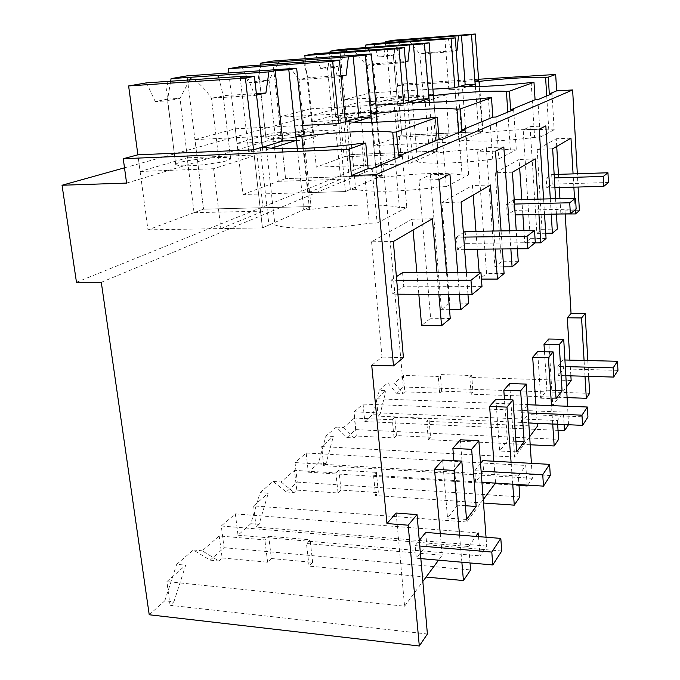<?xml version="1.0" encoding="UTF-8"?>
<svg xmlns="http://www.w3.org/2000/svg" width="680" height="680" viewBox="0 0 680 680"><rect width="100%" height="100%" fill="white"/><g stroke="black" fill="none" stroke-linecap="round" stroke-linejoin="round"><path stroke-width="0.51" stroke-dasharray="3.4 2.55" d="M149.226 614.762L164.798 600.806L173.901 601.808L185.691 565.19L176.698 564.315L193.358 549.992L210.154 560.15L224.06 547.689L470.602 569.925M427.397 634.006L170.068 605.293L173.901 601.808M164.798 600.806L176.698 564.315M170.068 605.293L166.889 581.587L185.691 565.19M396.142 513.052L404.583 606.203L166.889 581.587M101.294 282.31L383.188 164.73L403.35 387.005L396.457 393.193L387.71 382.899L379.159 390.252L373.116 414.103L364.803 421.558L363.077 404.073L354.042 411.842L355.819 429.607L346.945 437.563L336.32 427.082L325.89 436.05L318.503 463.054L308.295 472.2L306.178 452.99L295.035 462.57L297.236 482.112L286.272 491.946L273.079 481.448L260.075 492.626L250.835 523.702L238.017 535.185L235.356 513.885L221.28 525.98L224.06 547.689M426.088 577.057L309.085 566.091L312.63 562.343L271.371 558.527L268.719 536.248L264.843 539.903L219.206 535.959L202.181 550.8L218.824 560.975L222.148 557.948L219.206 535.959M268.719 536.248L310.114 539.775L306.45 543.498L442.204 555.22L438.549 560.175M404.583 606.203L422.841 581.46M193.358 549.992L202.181 550.8M544.476 351.747L546.933 390.184L540.702 398.2L537.659 351.594M548.683 339.023L552.712 405.493L566.483 386.844M569.899 360.12L570.869 375.844M565.207 214.132L565.02 210.919L560.898 214.217M552.662 148.793L537.166 149.405L556.248 138.762L556.716 146.43M558.442 174.352L559.258 187.561M559.938 198.602L560.881 213.987M537.166 149.405L542.019 229.296L536.894 233.384L530.06 126.607L523.183 129.922L530.281 238.672L524.815 243.032L523.957 230.571M512.423 172.21L495.269 172.771L519.069 159.502L519.648 168.002M521.823 199.537L522.869 214.744M495.269 172.771L501.338 261.783L494.921 266.917L486.327 147.704L477.632 151.895L486.591 273.564L479.68 279.08L479.162 272.459M461.091 202.079L441.898 202.546L472.396 185.53L473.144 195.066M475.958 231.293L477.351 249.186M441.898 202.546L449.71 303.017L441.422 309.638L430.296 174.726L418.957 180.2L430.627 318.257L421.617 325.465M393.337 241.51L371.569 241.774L412.089 219.173L413.058 230.035M416.874 272.595L418.82 294.287M371.569 241.774L382.015 357.085L371.722 365.313M440.266 533.579L442.204 555.22M442.62 460.029L447.525 518.067L457.546 505.172L453.875 460.666M460.351 439.798L466.743 521.985L483.242 499.621M495.423 483.114L373.532 475.303L376.397 472.387L378.369 492.617L375.598 495.558L373.532 475.303M493.858 461.236L495.55 482.944M495.856 399.287L499.664 450.985L507.458 440.963L504.483 399.602M509.643 383.554L514.649 457.062L529.669 436.713M535.959 405.05L537.226 423.376M76.474 282.285L365.67 165.376L359.737 102.119L404.914 99.543L398.922 101.337L401.88 135.303L482.383 131.614L478.805 133.186L475.396 86.674M383.188 164.73L365.67 165.376M403.418 357.62L382.015 357.085M550.307 198.84L551.242 214.183M556.452 214.072L555.56 198.713M575.195 209.822L574.515 198.245M573.861 187.153L573.078 173.885M578.068 187.034L577.328 173.748M438.872 294.38L437.002 272.552M446.522 272.527L448.298 294.423M457.691 272.501L459.425 294.474M467.967 294.517L466.327 272.484M495.202 249.025L493.858 231.022M501.083 230.911L502.358 248.956M509.6 230.783L510.85 248.871M517.42 248.812L516.239 230.69M538.934 214.421L537.931 199.138M543.592 199.002L544.553 214.31M126.591 183.081L141.091 178.73L147.959 229.849L203.549 209.151L194.064 212.687L187.17 157.819L140.114 171.47L137.879 154.819L141.091 178.73L398.922 101.337L397.545 85.527L403.58 83.912L404.914 99.543M124.499 167.816L359.737 102.119M210.154 560.15L218.824 560.975M271.371 558.527L267.623 562.207L222.148 557.948M221.28 525.98L468.707 546.508L470.041 562.946M468.707 546.508L475.821 536.409M235.356 513.885L478.252 532.95M267.623 562.207L264.843 539.903M312.63 562.343L310.114 539.775M309.085 566.091L306.45 543.498M461.864 562.224L459.535 535.109M466.522 519.477L447.525 518.067M465.409 505.725L457.546 505.172M432.387 218.781L412.089 219.173M450.245 318.495L430.627 318.257M439 179.571L418.957 180.2M449.922 174.08L430.296 174.726M372.07 168.495L377.137 223.057L369.325 223.201L361.802 143.293M402.33 155.924L406.819 207.417L399.398 207.587C383.817 203.362 343.289 204.425 309.51 209.644L303.79 209.771L311.091 206.576L203.549 209.151L311.091 206.576L303.56 134.419L311.091 206.576L262.429 227.876L253.555 149.812L262.429 227.876L268.957 225.02L260.27 147.747M377.137 223.057L406.819 207.417M395.097 158.933L399.398 207.587M266.33 147.483L274.95 224.91C286.875 229.874 332.588 229.211 369.325 223.201M274.95 224.91L268.957 225.02M147.959 229.849L262.429 227.876L220.864 228.59L213.613 168.716L257.031 154.921L187.17 157.819M343.817 122.026L350.353 189.397L345.44 191.547L338.784 123.581L345.44 191.547L242.981 194.463L235.339 128.809L194.939 139.595L203.549 209.151L187.043 75.862M478.541 536.622L480.063 555.9L486.693 546.057L486.038 537.217M194.939 139.595L303.56 134.419M235.339 128.809L302.617 125.409M309.51 209.644L303.101 148.453M297.33 148.656L303.79 209.771M403.58 83.912L478.584 79.254M579.394 210.621L565.02 210.919M588.693 376.354L587.809 360.553M403.35 387.005L589.645 393.354M397.545 85.527L478.677 80.512L482.383 131.614L478.677 80.512M585.012 376.252L584.077 360.468M567.103 397.613L471.163 394.204L473 392.258L471.69 375.504L440.24 374.57L438.226 376.465L403.317 375.411L394.468 383.12L403.113 393.431L404.855 391.841L403.317 375.411M404.855 391.841L439.679 393.082L441.626 391.161L473 392.258M396.457 393.193L403.113 393.431M242.981 194.463L285.575 178.611L278.919 117.181L310.301 108.808L316.302 167.169L349.979 154.632L344.666 99.637L369.758 92.939L374.587 145.469L401.88 135.303L482.383 131.614L459.025 141.839L454.877 87.839L459.025 141.839L374.587 145.469M479.663 86.547L483.021 132.991L478.805 133.186M552.007 93.746L554.166 129.761L548.785 130.007C535.262 128.52 505.333 129.922 483.021 132.991M548.785 130.007L546.72 95.948M537.888 99.611L540.226 137.105L534.641 137.351L531.165 82.475M540.226 137.105L554.166 129.761M570.971 138.133L556.248 138.762M557.319 229.058L542.019 229.296M545.734 233.266L536.894 233.384M545.836 125.868L530.06 126.607M539.231 129.191L523.183 129.922M571.158 380.502L469.804 377.425L471.69 375.504M471.163 394.204L469.804 377.425M552.712 405.493L376.516 398.777L386.01 390.49L379.159 390.252M387.71 382.899L394.468 383.12M568.48 424.745L567.604 406.257M568.667 424.473L378.123 416.151L376.516 398.777M555.543 390.473L546.933 390.184M556.062 398.752L540.702 398.2M441.626 391.161L440.24 374.57M439.679 393.082L438.226 376.465M363.077 404.073L563.354 412.08L564.119 424.55M354.042 411.842L557.421 420.512L563.354 412.08M364.803 421.558L558.034 430.363M373.116 414.103L380.043 414.4L386.01 390.49M378.123 416.151L380.043 414.4M369.758 92.939L432.905 89.156M534.641 137.351C511.131 140.701 478.406 142.069 466.463 140.309L462.094 140.496L459.025 141.839L428.604 143.148L425.178 101.507L445.961 94.903L393.686 97.928L397.128 137.079L401.88 135.303L393.609 40.23M344.666 99.637L433.339 94.469L437.903 151.079L433.483 153.017L438.115 152.83L434.027 102.212M466.463 140.309L462.409 86.615M552.729 424.056L551.514 405.637M557.421 420.512L557.659 424.269M458.006 86.878L462.094 140.496M295.035 462.57L518.356 475.991L518.959 484.594M297.236 482.112L519.835 496.91M512.72 484.194L511.079 462.204M518.356 475.991L525.776 465.452L527.136 485.103M527.765 485.146L532.38 478.287L531.412 463.344M483.488 503.013L375.598 495.558M286.272 491.946L294.151 492.49L296.769 490.11L338.062 492.966L341.003 490.076L378.369 492.617M306.178 452.99L525.776 465.452M516.656 451.885L499.664 450.985M515.916 441.379L507.458 440.963M341.003 490.076L338.921 470.075L376.397 472.387M338.062 492.966L335.877 472.94L294.449 470.348L296.769 490.11M338.921 470.075L335.877 472.94M273.079 481.448L281.095 481.984L294.449 470.348M281.095 481.984L294.151 492.49M238.017 535.185L480.063 555.9M250.835 523.702L259.08 524.373L268.234 493.204L260.075 492.626M486.693 546.057L256.113 527.068L259.08 524.373M466.743 521.985L253.649 505.92L268.234 493.204M256.113 527.068L253.649 505.92M449.539 309.714L441.422 309.638M468.613 303.161L449.71 303.017M490.433 185.002L472.396 185.53M481.44 279.08L479.68 279.08M504.084 273.53L486.591 273.564M495.465 151.19L477.632 151.895M503.82 146.99L486.327 147.704M442.535 139.221L446.31 186.6L439.416 186.804L433.798 117.444M349.205 121.754L355.691 189.244C368.05 192.669 408.459 191.599 439.416 186.804M355.691 189.244L350.353 189.397M465.231 129.795L468.639 174.837L462.052 175.049C447.032 172.125 410.762 173.4 381.905 177.658L376.788 177.828L382.381 175.381L285.575 178.611L382.381 175.381L376.601 111.936L382.381 175.381L345.44 191.547L308.363 192.601L302.898 140.352L335.818 129.888L272.935 132.948L278.248 181.339L285.575 178.611L272.833 61.064M446.31 186.6L468.639 174.837M458.779 132.472L462.052 175.049M278.919 117.181L376.601 111.936M310.301 108.808L375.98 105.136M381.905 177.658L376.848 122.17M371.671 122.323L376.788 177.828M355.819 429.607L558.603 439.399M530.196 444.762L428.332 439.637L430.559 437.274L428.969 418.94L426.675 421.277L537.421 426.216M346.945 437.563L354.17 437.929L356.286 436.008L394.077 437.912L396.449 435.583L430.559 437.274M428.332 439.637L426.675 421.277M396.449 435.583L394.765 417.435L428.969 418.94M394.077 437.912L392.317 419.747L354.407 418.055L356.286 436.008M394.765 417.435L392.317 419.747M336.32 427.082L343.655 427.431L354.407 418.055M343.655 427.431L354.17 437.929M308.295 472.2L519.027 485.469M318.503 463.054L326.034 463.505L333.344 436.424L325.89 436.05M532.38 478.287L323.672 465.656L326.034 463.505M514.649 457.062L321.708 446.573L333.344 436.424M323.672 465.656L321.708 446.573M503.616 266.883L494.921 266.917M518.262 261.69L501.338 261.783M535.279 158.907L519.069 159.502M534.905 242.922L524.815 243.032M546.057 238.468L530.281 238.672M495.966 117.028L498.899 158.891L492.728 159.12L488.376 97.843M412.497 102.11L417.554 161.917C429.82 164.347 465.995 163.081 492.728 159.12M407.643 102.382L412.743 162.095L408.918 163.769L437.903 151.079L349.979 154.632L437.903 151.079L433.339 94.469M417.554 161.917L412.743 162.095M305.159 58.727L311.635 121.72L371.212 118.643L375.488 164.994L408.918 163.769L403.733 103.581L408.918 163.769L316.302 167.169M513.63 109.693L516.298 149.719L510.374 149.948C496.094 147.883 463.292 149.251 438.115 152.83M498.899 158.891L516.298 149.719M507.807 112.106L510.374 149.948M429.352 102.349L433.483 153.017M420.861 558.62L416.313 558.221L415.166 545.623L419.764 546.006M415.166 545.623L419.279 540.447M425.671 532.414L426.776 544.756L416.313 558.221M501.746 551.021L426.776 544.756M481.95 482.264L475.66 481.873L474.776 470.713L481.117 471.096M474.776 470.713L480.548 463.471M482.817 460.623L483.659 471.58L475.66 481.873M550.298 475.533L483.659 471.58M528.777 423.011L521.662 422.697L520.965 412.683L528.122 412.973M520.965 412.683L527.587 404.727M527.306 404.719L527.977 414.57L521.662 422.697M587.937 417.036L527.977 414.57M565.837 375.7L558.365 375.479L557.804 366.401L565.31 366.596M557.804 366.401L562.929 359.95L564.918 360M562.929 359.95L563.473 368.9L558.365 375.479M617.958 370.37L563.473 368.9M397.911 294.194L392.224 294.168L390.957 280.262L396.703 280.262M390.957 280.262L396.398 276.683M402.56 272.629L403.767 286.229L392.224 294.168M481.984 286.39L403.767 286.229M464.601 249.314L457.368 249.381L456.416 237.218L463.7 237.116M456.416 237.218L463.361 232.645M465.171 231.455L466.089 243.38L457.368 249.381M535.296 242.599L466.089 243.38M515.211 214.897L507.297 215.05L506.549 204.246L514.505 204.059M506.549 204.246L514.216 199.725M513.4 199.742L514.114 210.367L507.297 215.05M576.147 209.049L514.114 210.367M554.923 187.68L546.788 187.901L546.185 178.185L554.353 177.93M546.185 178.185L551.684 174.565L554.158 174.488M551.684 174.565L552.262 184.135L546.788 187.901M608.447 182.512L552.262 184.135M146.531 82.849L155.278 101.584L167.688 99.102L170.62 81.353M194.064 212.687L263.389 211.106L257.031 154.921M140.114 171.47L213.613 168.716M194.284 79.603C201.195 85.153 206.924 91.324 211.471 98.141L219.198 162.486L204.706 164.585C192.941 165.827 184.237 166.167 178.577 165.606L175.712 164.5L167.748 100.827L180.005 98.337L167.688 99.102M189.593 80.044L179.996 98.337L187.825 160.675L201.875 158.669C213.061 157.488 221.544 157.139 227.332 157.632L230.605 158.941C229.942 159.978 226.143 161.16 219.19 162.486M175.856 164.203C176.919 163.124 180.914 161.951 187.833 160.675M167.858 81.404L166.575 90.117L167.748 100.819L155.278 101.584M220.864 228.59L263.389 211.106M247.333 76.823L254.822 95.48L211.471 98.141C218.535 97.112 222.428 96.288 223.133 95.667L256.36 93.61M218.969 77.928L223.15 95.667M262.412 147.654L262.786 150.926L271.439 148.206M240.159 77.308L248.659 151.53L262.786 150.926M254.822 95.48L256.53 95.098M248.659 151.53L262.378 147.305M228.837 72.964L237.031 143.361L272.935 132.948M241.884 66.402L248.531 82.909L257.992 81.013L260.296 65.084M278.248 181.339L340.688 179.307L335.818 129.888M237.031 143.361L302.898 140.352M292.647 137.547C282.506 138.601 274.686 138.966 269.186 138.644L265.914 137.683C266.322 136.901 269.374 136 275.077 134.988L286.969 133.356C296.667 132.353 304.3 131.98 309.876 132.251L313.539 133.153C313.446 133.909 310.556 134.802 304.844 135.847L292.647 137.547M261.052 65.034C259.301 69.955 258.808 75.208 259.573 80.792L259.743 82.178L269.084 80.282L257.992 81.013M248.531 82.909L259.76 82.178L265.914 137.683M277.567 63.997L269.076 80.282L275.069 134.988M308.363 192.601L340.688 179.307M284.75 63.342L292.689 71.043L298.996 79.594L307.836 77.724L340.926 75.54M303.535 62.008L307.853 77.724M345.414 121.95L345.695 124.873L354.246 122.188M326.723 60.953L333.115 125.502L345.695 124.873M332.07 60.571L337.748 77.053L341.003 76.33M333.115 125.502L345.398 121.72M304.852 135.847L298.996 79.594L337.748 77.053M311.635 121.72L339.923 113.518L344.139 156.799L349.979 154.632L339.83 49.504M315.426 53.711L320.646 68.468L328.1 66.98L329.945 52.64M339.923 113.518L397.026 110.449L400.885 154.547L344.139 156.799M371.212 118.643L397.026 110.449M366.367 65.322L373.346 63.886L377.825 113.228C377.876 113.781 375.589 114.469 370.974 115.285L360.451 116.705C351.543 117.615 344.462 117.989 339.192 117.819L335.682 117.147L330.828 67.77L338.173 66.283L328.1 66.98M330.837 67.762L335.69 117.13C335.725 116.544 338.122 115.846 342.907 115.022L353.209 113.654L374 112.54L377.808 113.16M332.8 52.436C330.871 57.222 330.208 62.33 330.828 67.77L320.646 68.468M345.78 51.603L338.164 66.283L342.899 115.022M375.488 164.994L400.885 154.547M354.254 50.847L366.375 65.322L401.387 62.909L405.45 62.008M369.036 49.759L373.328 63.852L405.425 61.634M408.884 102.314L409.113 104.95L417.35 102.365M392.793 48.467L397.774 105.578L409.113 104.95M396.925 48.161L401.387 62.909M397.774 105.578L408.875 102.161M365.585 47.583L370.821 104.558L393.686 97.928M373.873 43.63L378.08 56.967L384.098 55.76L385.611 42.746M397.128 137.079L449.089 134.716L445.961 94.903M370.821 104.558L425.178 101.507M391.332 100.767L391.289 100.7C391.263 100.257 393.219 99.705 397.162 99.05L406.232 97.877L425.263 96.781L429.156 97.316C429.241 97.741 427.372 98.285 423.563 98.931L414.315 100.138L394.91 101.243L391.315 100.767L387.362 56.27L393.329 55.105L384.098 55.76M389.75 42.432L387.71 49.147L387.387 56.304L378.08 56.967M400.223 41.752L393.32 55.105L397.154 99.05M428.604 143.148L449.089 134.716M409.334 40.953L419.866 53.992L425.536 52.861L421.26 40.052M458.991 86.819L459.179 89.224L467.05 86.751M444.881 38.624L448.868 89.837L459.179 89.224M448.171 38.377L451.758 51.714L456.246 50.72M448.868 89.837L458.983 86.717M423.572 98.931L419.866 53.992L451.758 51.714M425.45 52.81L456.238 50.6M230.588 158.941L223.133 95.667M313.523 133.153L307.836 77.724M370.982 115.285L366.375 65.322M429.072 97.215L425.45 52.802M175.712 164.5L167.084 97.053M230.648 158.746L222.895 92.981M265.905 137.776L259.573 80.792M313.531 133.127L307.819 77.392M377.825 113.228L373.346 63.886M429.156 97.316L425.536 52.861M391.289 100.7L387.362 56.27"/><path stroke-width="1.02" d="M348.882 149.218L123.258 158.72L126.591 183.081L62.041 185.249L76.474 282.285L101.294 282.31L149.226 614.762L419.313 646L427.397 634.006L417.036 514.598L396.142 513.052L386.945 523.54L371.722 365.313L393.49 365.908L375.861 174.709L351.424 175.525L348.882 149.218L365.747 143.123L368.135 168.631L372.07 168.495L402.33 155.924L398.591 156.069L439.059 139.374L442.535 139.221L465.231 129.795L461.915 129.948L492.864 117.181L495.966 117.028L513.63 109.693L510.646 109.845L535.075 99.764L537.888 99.611L552.007 93.746L549.304 93.9L556.648 90.873L555.679 74.468L478.584 79.254M419.313 646L408.178 525.198L417.036 514.598M408.178 525.198L386.945 523.54M422.841 581.46L438.549 560.175M567.604 406.257L563.72 339.286L559.232 344.658L544 344.361L544.476 351.747M544 344.361L548.683 339.023L563.72 339.286M566.483 386.844L571.158 380.502L570.869 375.844M584.077 360.468L581.57 317.951L567.29 317.789L569.899 360.12M567.29 317.789L571.047 313.505L565.207 214.132M556.716 146.43L558.442 174.352M559.258 187.561L559.938 198.602M560.881 213.987L575.442 213.928L575.195 209.822M519.648 168.002L521.823 199.537M522.869 214.744L523.957 230.571M473.144 195.066L475.958 231.293M477.351 249.186L479.162 272.459M413.058 230.035L416.874 272.595M418.82 294.287L421.617 325.465L441.567 325.745L438.872 294.38M459.535 535.109L453.985 470.441L434.503 469.285L440.266 533.579M434.503 469.285L442.62 460.029L461.796 461.108L466.522 519.477L476.162 506.481L465.409 505.725M486.038 537.217L478.856 440.716L471.648 449.335L452.863 448.341L453.875 460.666M452.863 448.341L460.351 439.798L478.856 440.716M483.242 499.621L495.423 483.114M511.079 462.204L506.974 407.107L489.591 406.427L493.858 461.236M489.591 406.427L495.856 399.287L512.992 399.916L516.656 451.885L524.144 441.787L515.916 441.379M531.412 463.344L526.244 384.089L520.634 390.787L503.804 390.218L504.483 399.602M503.804 390.218L509.643 383.554L526.244 384.089M529.669 436.713L537.421 426.216L537.226 423.376M551.514 405.637L548.361 357.646L532.678 357.28L535.959 405.05M532.678 357.28L537.659 351.594L553.137 351.934L556.062 398.752L562.045 390.685L555.543 390.473M393.49 365.908L403.418 357.62L393.337 241.51L432.387 218.781L437.002 272.552M550.307 198.84L545.836 125.868L539.231 129.191L543.592 199.002M551.242 214.183L552.406 233.172L557.319 229.058L556.452 214.072M555.56 198.713L552.662 148.793L570.971 138.133L573.078 173.885M574.515 198.245L573.861 187.153M575.442 213.928L579.394 210.621L578.068 187.034M577.328 173.748L572.628 89.956L556.648 90.873M375.861 174.709L572.628 89.956M441.567 325.745L450.245 318.495L448.298 294.423M457.691 272.501L449.922 174.08L439 179.571L446.522 272.527M459.425 294.474L460.64 309.817L468.613 303.161L467.967 294.517M466.327 272.484L461.091 202.079L490.433 185.002L493.858 231.022M502.358 248.956L504.084 273.53L497.437 279.08L495.202 249.025M509.6 230.783L503.82 146.99L495.465 151.19L501.083 230.911M510.85 248.871L512.082 266.849L518.262 261.69L517.42 248.812M516.239 230.69L512.423 172.21L535.279 158.907L537.931 199.138M544.553 214.31L546.057 238.468L540.804 242.853L538.934 214.421M351.424 175.525L368.135 168.631M123.258 158.72L137.879 154.819L253.555 149.812L260.27 147.747L266.33 147.483C278.179 150.314 324.436 148.393 361.802 143.293L365.747 143.123M62.041 185.249L124.499 167.816M426.088 577.057L463.437 580.558L470.602 569.925L470.041 562.946M475.821 536.409L478.252 532.95L478.541 536.622M463.437 580.558L461.864 562.224M453.985 470.441L461.796 461.108M398.591 156.069L396.474 132.013L392.725 132.192L395.097 158.933M396.474 132.013L437.283 117.266L439.059 139.374M471.648 449.335L476.162 506.481M170.62 81.353L171.071 78.616L187.043 75.862L296.65 68.246L303.56 134.419L296.063 136.731L297.33 148.656M392.725 132.192C377.111 129.965 336.149 131.98 301.844 136.459L296.063 136.731M437.283 117.266L433.798 117.444C402.39 121.558 361.556 123.564 349.205 121.754L343.817 122.026L338.784 123.581L302.617 125.409M303.101 148.453L301.844 136.459M587.809 360.553L585.174 313.65L571.047 313.505M585.012 376.252L586.313 398.301L589.645 393.354L588.693 376.354M546.72 95.948L545.581 77.299L548.292 77.138L555.679 74.468M385.611 42.746L385.747 41.582L393.609 40.23L475.294 34L478.677 80.512L475.031 81.634L475.396 86.674M545.581 77.299C531.998 76.789 501.831 78.676 479.281 81.379L475.031 81.634M548.292 77.138L549.304 93.9M581.57 317.951L585.174 313.65M586.313 398.301L567.103 397.613M479.281 81.379L479.663 86.547M510.646 109.845L509.388 91.197L533.979 82.305L535.075 99.764M533.979 82.305L531.165 82.475C507.399 85.4 474.394 87.354 462.409 86.615L458.006 86.878L454.877 87.839L432.905 89.156M552.406 233.172L545.734 233.266M559.232 344.658L562.045 390.685M558.034 430.363L564.494 430.661L568.48 424.745M564.119 424.55L564.494 430.661M329.945 52.64L330.131 51.178L339.83 49.504L429.165 42.848L433.339 94.469L428.825 95.863L429.352 102.349M509.388 91.197L506.404 91.375C492.056 90.508 458.966 92.463 433.491 95.591L428.825 95.863M548.361 357.646L553.137 351.934M557.659 424.269L558.603 439.399L554.174 445.969L552.729 424.056M518.959 484.594L519.835 496.91L514.275 505.146L512.72 484.194M506.974 407.107L512.992 399.916M527.136 485.103L527.196 485.988L527.765 485.146M520.634 390.787L524.144 441.787M514.275 505.146L483.488 503.013M460.64 309.817L449.539 309.714M497.437 279.08L481.44 279.08M461.915 129.948L460.309 108.936L456.986 109.115L458.779 132.472M460.309 108.936L491.487 97.673L492.864 117.181M260.296 65.084L260.576 63.18L272.833 61.064L371.322 53.933L376.601 111.936L370.88 113.696L371.671 122.323M456.986 109.115C441.915 107.721 405.297 109.727 376.048 113.424L370.88 113.696M491.487 97.673L488.376 97.843C461.304 101.269 424.787 103.275 412.497 102.11L407.643 102.382L403.733 103.581L375.98 105.136M376.848 122.17L376.048 113.424M554.174 445.969L530.196 444.762M519.027 485.469L527.196 485.988M512.082 266.849L503.616 266.883M540.804 242.853L534.905 242.922M506.404 91.375L507.807 112.106M434.027 102.212L433.491 95.591M492.787 564.944L491.802 552.067L500.803 538.399L501.746 551.021L492.787 564.944L420.861 558.62M419.764 546.006L491.802 552.067M419.279 540.447L425.671 532.414L500.803 538.399M543.49 486.132L542.742 474.742L549.585 464.355L550.298 475.533L543.49 486.132L481.95 482.264M481.117 471.096L542.742 474.742M480.548 463.471L482.817 460.623L549.585 464.355M582.582 425.357L581.986 415.166L587.367 407.005L587.937 417.036L582.582 425.357L528.777 423.011M528.122 412.973L581.986 415.166M527.587 404.727L587.367 407.005M613.64 377.077L613.164 367.854L617.5 361.275L617.958 370.37L613.64 377.077L565.837 375.7M565.31 366.596L613.164 367.854M564.918 360L617.5 361.275M472.065 294.534L470.976 280.271L480.938 272.45L481.984 286.39L472.065 294.534L397.911 294.194M396.703 280.262L470.976 280.271M396.398 276.683L402.56 272.629L480.938 272.45M527.858 248.71L527.034 236.275L534.514 230.409L535.296 242.599L527.858 248.71L464.601 249.314M463.7 237.116L527.034 236.275M463.361 232.645L465.171 231.455L534.514 230.409M570.358 213.8L569.721 202.776L575.535 198.22L576.147 209.049L570.358 213.8L515.211 214.897M514.505 204.059L569.721 202.776M514.216 199.725L575.535 198.22M603.823 186.32L603.313 176.426L607.954 172.771L608.447 182.512L603.823 186.32L554.923 187.68M554.353 177.93L603.313 176.426M554.158 174.488L607.954 172.771M128.622 85.944L245.403 78.072L254.43 76.347L240.159 77.308L247.001 76.016L146.531 82.849L128.622 85.944L137.879 154.819M245.403 78.072L253.555 149.812M171.071 78.616L191.853 77.189L189.593 80.044M191.853 77.189L268.906 71.876L275.162 70.695L288.804 69.751L296.276 140.403L271.439 148.206M296.65 68.246L288.804 69.751M217.6 75.412L218.969 77.928M254.43 76.347L262.412 147.654M268.906 71.876L265.905 93.016L256.53 95.098M247.001 76.016L247.333 76.823M262.378 147.305L282.769 141.023L296.276 140.403M275.162 70.695L282.769 141.023M256.36 93.61L265.905 93.016M228.344 68.74L332.681 61.344L339.43 60.053L326.723 60.953L331.865 59.984L241.884 66.402L228.344 68.74L228.837 72.964M332.681 61.344L338.784 123.581M260.576 63.18L279.293 61.829L277.567 63.997M279.293 61.829L348.398 56.856L365.347 55.08L371.042 116.909L354.246 122.188M371.322 53.933L365.347 55.08M302.43 60.163L303.535 62.008M339.43 60.053L345.414 121.95M348.398 56.856L346.12 75.191L341.003 76.33M331.865 59.984L332.07 60.571M345.398 121.72L358.955 117.546L371.042 116.909M353.149 55.964L358.955 117.546M340.926 75.54L346.12 75.191M304.835 55.539L398.999 48.629L404.226 47.626L315.426 53.711L304.835 55.539L305.159 58.727M398.999 48.629L403.733 103.581M330.131 51.178L347.14 49.912L345.78 51.603M347.14 49.912L424.473 43.741L428.952 98.719L417.35 102.365M429.165 42.848L424.473 43.741M368.126 48.356L369.036 49.759M404.226 47.626L408.884 102.314M409.717 45.271L407.932 61.455L405.45 62.008M396.788 47.711L396.925 48.161M408.875 102.161L418.022 99.34L428.952 98.719M413.449 44.566L418.022 99.34M405.425 61.634L407.932 61.455M365.355 45.101L451.095 38.641L455.269 37.842L373.873 43.63L365.355 45.101L365.585 47.583M451.095 38.641L454.877 87.839M385.747 41.582L401.31 40.401L400.223 41.752M401.31 40.401L471.512 34.723L475.133 84.209L467.05 86.751M475.294 34L471.512 34.723M420.503 38.938L421.26 40.052M455.269 37.842L458.991 86.819M458.456 36.057L457.028 50.549L456.246 50.72M458.983 86.717L465.162 84.813L475.133 84.209M461.465 35.487L465.162 84.813M456.238 50.6L457.028 50.549"/></g></svg>
